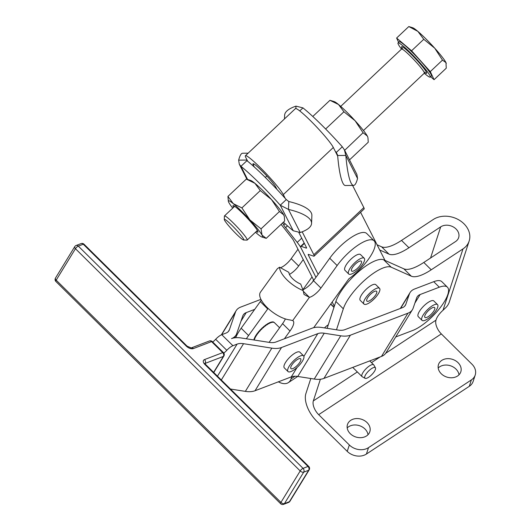 <?xml version="1.0" encoding="UTF-8"?>
<svg xmlns="http://www.w3.org/2000/svg" width="531" height="531" viewBox="0 0 531 531"><rect width="100%" height="100%" fill="white"/><g stroke="black" fill="none" stroke-linecap="round" stroke-linejoin="round"><path stroke-width="0.8" d="M230.892 228.317A14.164 1.447 46.7 0 1 224.308 219.495A14.164 1.447 46.7 0 1 237.264 230.978A14.164 1.447 46.7 0 1 243.629 239.999A14.164 1.447 46.7 0 1 230.892 228.317M243.629 239.999L247.015 240.118A16.58 1.693 -133.3 0 0 247.2 240.065A16.58 1.693 -133.3 0 0 239.561 229.551A16.58 1.693 -133.3 0 0 224.46 215.931A16.58 1.693 -133.3 0 0 224.394 216.11L224.308 219.495M424.269 73.225A23.49 2.396 -133.3 0 0 430.243 77.088A23.49 2.396 -133.3 0 0 419.424 62.2A23.49 2.396 -133.3 0 0 398.031 42.898A23.49 2.396 -133.3 0 0 401.529 49.091M430.243 77.088L431.444 75.96A23.49 2.396 -133.3 0 0 420.618 61.072A23.49 2.396 -133.3 0 0 399.226 41.77L398.031 42.898M398.615 42.347L396.611 38.04L411.571 50.784L430.296 71.612L434.059 79.69L446.252 68.194L445.98 62.645L442.489 60.116L434.736 48.195L423.765 39.294L417.897 31.409L408.81 26.55L412.687 27.738A24.871 2.536 46.7 0 1 417.897 31.409A24.871 2.536 46.7 0 1 434.736 48.195A24.871 2.536 46.7 0 1 442.097 56.897A24.871 2.536 46.7 0 1 445.98 62.645A24.871 2.536 46.7 0 1 446.252 63.362A24.871 2.536 46.7 0 1 446.266 63.435M469.152 241.041A22.103 17.523 -162 0 1 462.992 248.893L431.232 269.801L423.804 262.453L455.558 241.545A11.051 8.761 18 0 0 458.645 237.622A11.051 8.761 18 0 0 453.66 227.149A11.051 8.761 18 0 0 440.703 226.85L408.943 247.758L401.516 240.417L433.269 219.502A22.103 17.523 -162 0 1 459.196 220.1A22.103 17.523 -162 0 1 469.152 241.041L449.339 301.9A22.103 17.523 18 0 1 445.96 307.462L443.02 310.25A11.051 3.604 134.7 0 0 440.033 313.297A11.051 3.604 134.7 0 0 436.243 319.357L435.984 320.153A11.051 5.695 -123.4 0 0 441.327 333.906L318.68 414.665L349.332 444.971L347.241 451.377A13.819 10.952 18 0 0 356.706 455.963A13.819 10.952 18 0 0 366.423 454.045L469.285 386.316A13.819 10.952 18 0 0 473.134 381.411L475.225 375.005A13.819 10.952 -162 0 1 471.375 379.911L469.285 386.316M366.423 454.045L368.507 447.64A13.819 10.952 -162 0 1 358.79 449.558A13.819 10.952 -162 0 1 349.332 444.971M441.327 333.906L471.973 364.213A13.819 10.952 -162 0 1 475.643 372.616A13.819 10.952 -162 0 1 475.225 375.005M423.804 262.453A41.451 13.514 -45.3 0 1 411.996 268.46A41.451 13.514 -45.3 0 1 403.865 268.839L411.299 276.186A41.451 13.514 134.7 0 0 419.43 275.808A41.451 13.514 134.7 0 0 431.232 269.801M401.516 240.417A41.451 13.514 -45.3 0 1 389.708 246.417A41.451 13.514 -45.3 0 1 381.577 246.802L389.011 254.143A41.451 13.514 134.7 0 0 397.135 253.765A41.451 13.514 134.7 0 0 408.943 247.758M457.543 376.014A11.742 9.312 18 0 0 460.815 371.839A11.742 9.312 18 0 0 461.173 369.808A11.742 9.312 18 0 0 451.284 359.009A11.742 9.312 18 0 0 438.48 364.571A11.742 9.312 18 0 0 438.121 366.602A11.742 9.312 18 0 0 444.905 376.306A11.742 9.312 18 0 0 457.543 376.014M366.549 435.924A11.742 9.312 18 0 0 369.822 431.756A11.742 9.312 18 0 0 370.18 429.725A11.742 9.312 18 0 0 360.283 418.919A11.742 9.312 18 0 0 347.486 424.488A11.742 9.312 18 0 0 347.128 426.519A11.742 9.312 18 0 0 353.905 436.223A11.742 9.312 18 0 0 366.549 435.924M400.328 308.465L410.071 292.554A24.871 13.72 31.5 0 1 414.565 289.017L433.727 281.689A30.393 9.91 -45.3 0 1 441.858 281.689L447.434 287.198A30.393 9.91 -45.3 0 1 448.29 288.612A30.393 9.91 -45.3 0 1 437.803 310.662A30.393 9.91 -45.3 0 1 412.819 330.428L395.695 336.973M433.727 281.689L439.303 287.198A30.393 9.91 -45.3 0 1 447.434 287.198M439.303 287.198L420.134 294.526A16.58 9.146 31.5 0 0 417.14 296.882A16.58 9.146 31.5 0 0 416.669 297.898L413.151 308.133A24.871 13.72 -148.5 0 1 412.434 309.653A24.871 13.72 -148.5 0 1 407.947 313.19L350.414 335.18A24.871 13.72 -148.5 0 1 340.729 335.811L324.249 333.222A16.58 9.146 31.5 0 0 317.79 333.647L281.523 347.513A24.871 13.72 -148.5 0 1 271.839 348.144L243.556 343.696A16.58 9.146 31.5 0 0 237.098 344.121L232.91 345.721L221.766 334.703A8.29 2.701 134.7 0 0 217.199 337.769A8.29 2.701 134.7 0 0 215.666 339.289A8.29 2.701 -45.3 0 1 212.712 342.004M223.81 353.055A8.29 2.701 134.7 0 0 226.81 350.307A8.29 2.701 -45.3 0 1 228.343 348.787A8.29 2.701 -45.3 0 1 232.91 345.721M313.695 327.673L348.913 278.768A30.393 9.91 134.7 0 0 368.368 259.354A30.393 9.91 134.7 0 0 374.123 240.835A30.393 9.91 134.7 0 0 337.139 265.546L320.936 288.041A11.051 3.604 -45.3 0 1 309.434 297.333L304.024 294.44L303.174 290.57A22.103 9.06 -144.2 0 1 279.552 267.212L277.819 268.42M285.373 318.932A16.58 5.403 -45.3 0 1 282.578 323.644L290.006 330.992A16.58 5.403 134.7 0 0 293.756 322.808A16.58 5.403 134.7 0 0 293.145 320.89A16.58 5.403 134.7 0 0 292.7 320.565L289.826 319.914A22.103 9.06 35.8 0 1 267.823 308.166A22.103 9.06 35.8 0 1 260.436 292.216L277.474 268.56M258.424 331.928L258.796 332.293A14.164 4.62 134.7 0 0 257.834 333.501L257.674 332.977A13.952 4.547 -45.3 0 1 258.398 332.067L258.424 331.928A14.164 4.62 -45.3 0 1 259.009 331.238L259.214 331.112A13.952 4.547 -45.3 0 1 260.024 330.209L260.084 330.05A14.164 4.62 -45.3 0 1 260.721 329.379L260.907 329.286A13.952 4.547 -45.3 0 1 261.776 328.43L261.869 328.244A14.164 4.62 -45.3 0 1 262.546 327.62L262.712 327.561A13.952 4.547 -45.3 0 1 263.608 326.777L263.734 326.578A14.164 4.62 -45.3 0 1 263.754 326.558L264.106 326.95A14.164 4.62 134.7 0 0 262.918 327.985L262.546 327.62M264.564 325.994A13.952 4.547 -45.3 0 1 265.46 325.304L265.985 325.47A14.164 4.62 134.7 0 0 264.79 326.386L264.564 325.994M266.396 324.633A13.952 4.547 -45.3 0 1 267.272 324.063L267.816 324.229A14.164 4.62 134.7 0 0 266.662 324.985L266.396 324.633M268.168 323.525A13.952 4.547 -45.3 0 1 268.985 323.087L269.542 323.26A14.164 4.62 134.7 0 0 268.46 323.837L268.168 323.525M269.841 322.689A13.952 4.547 -45.3 0 1 270.538 322.417L271.109 322.596A14.164 4.62 134.7 0 0 270.133 322.981L269.761 322.616A14.164 4.62 -45.3 0 0 269.171 322.894M271.361 322.171A13.952 4.547 -45.3 0 1 271.892 322.065L272.463 322.264A14.164 4.62 134.7 0 0 271.633 322.436L271.261 322.071A14.164 4.62 -45.3 0 0 270.737 322.231M272.682 322.018A13.952 4.547 -45.3 0 1 272.994 322.051L273.565 322.271A14.164 4.62 134.7 0 0 272.901 322.231L272.529 321.866A14.164 4.62 -45.3 0 0 272.091 321.899M265.188 177.314A51.122 5.217 -133.3 0 0 254.296 166.986L253.214 164.849A16.853 1.719 46.7 0 1 252.988 163.787A16.853 1.719 46.7 0 1 263.861 172.854A16.853 1.719 46.7 0 1 275.874 187.257L276.956 189.394A51.122 5.217 -133.3 0 0 265.188 177.314M337.689 156.087L333.322 147.479A27.911 2.847 -133.3 0 0 313.423 123.63A27.911 2.847 -133.3 0 0 295.422 108.616L245.408 155.742A27.911 2.847 46.7 0 0 245.787 157.501L247.705 161.291A51.122 5.217 46.7 0 1 254.296 166.986M247.705 161.291A51.122 5.217 -133.3 0 0 246.942 160.674L240.941 166.329L239.308 164.225L238.651 160.143L246.835 160.043L246.942 160.674L246.835 160.043A51.122 8.098 -90.7 0 1 246.915 159.731M283.401 222.184A51.122 5.217 -133.3 0 0 293.238 230.759L300.214 232.525A51.122 15.472 -177.8 0 0 311.578 223.365L311.883 215.473A51.122 15.472 -177.8 0 0 288.798 201.534L288.492 209.433L280.275 205.225A51.122 5.217 -133.3 0 0 259.188 182.969A51.122 5.217 -133.3 0 0 240.941 166.329L247.619 179.485M295.886 108.543L295.979 106.127L302.955 107.893A51.122 5.217 46.7 0 1 321.202 124.539A51.122 5.217 46.7 0 1 342.296 146.788L344.373 149.762L345.827 155.41L337.643 155.517A51.122 8.098 89.3 0 0 345.396 185.518L353.58 185.412A51.122 8.098 89.3 0 0 357.549 178.509L356.892 174.427L344.373 149.762M302.955 107.893L299.75 110.913M375.284 369.768A7.401 2.416 -45.3 0 1 370.319 376.001A7.401 2.416 -45.3 0 1 365.089 378.318A7.401 2.416 -45.3 0 1 364.936 376.067A7.401 2.416 -45.3 0 1 370.412 369.423A7.401 2.416 -45.3 0 1 375.45 367.837A7.401 2.416 -45.3 0 1 375.284 369.768M375.45 367.837L373.864 365.023A8.29 2.701 134.7 0 0 373.711 364.817A8.29 2.701 134.7 0 0 367.93 367.021A8.29 2.701 134.7 0 0 362.089 374.242A8.29 2.701 134.7 0 0 362.056 376.612A8.29 2.701 134.7 0 0 362.255 376.758L365.089 378.318M324.487 327.912A8.29 2.701 -45.3 0 1 328.297 324.773M279.439 211.537L271.474 199.537L260.29 190.569L254.92 183.314L246.331 179.093L250.632 180.421A24.871 2.536 46.7 0 1 254.92 183.314A24.871 2.536 46.7 0 1 271.474 199.537A24.871 2.536 46.7 0 1 279.173 208.484A24.871 2.536 46.7 0 1 283.64 214.763L279.439 211.537L261.046 228.861L262.035 235.12A24.871 2.536 -133.3 0 0 257.568 228.841A24.871 2.536 -133.3 0 0 249.862 219.894A24.871 2.536 -133.3 0 0 233.308 203.678A24.871 2.536 -133.3 0 0 228.37 201.402A24.871 2.536 -133.3 0 0 228.927 202.683A24.871 2.536 -133.3 0 0 232.737 208.132M256.3 231.489A18.173 1.852 -133.3 0 0 258.013 231.928A18.173 1.852 -133.3 0 0 248.681 219.628A18.173 1.852 -133.3 0 0 233.222 205.616A18.173 1.852 -133.3 0 0 233.56 207.355M363.065 132.743L355.1 120.743L343.915 111.775L338.546 104.521L329.957 100.299L334.258 101.627A24.871 2.536 46.7 0 1 338.546 104.521A24.871 2.536 46.7 0 1 355.1 120.743A24.871 2.536 46.7 0 1 362.799 129.69A24.871 2.536 46.7 0 1 367.266 135.969L363.065 132.743L344.659 150.333M361.126 261.066A6.91 2.25 -45.3 0 1 361.326 261.212A6.91 2.25 -45.3 0 1 358.332 267.438A6.91 2.25 -45.3 0 1 351.814 271.175A6.91 2.25 -45.3 0 1 351.608 271.036A6.91 2.25 -45.3 0 1 354.608 264.81A6.91 2.25 -45.3 0 1 361.126 261.066M348.694 273.983L344.984 270.312A11.051 3.604 -45.3 0 1 347.075 263.575A11.051 3.604 -45.3 0 1 349.371 260.774A11.051 3.604 -45.3 0 1 360.522 254.588L364.239 258.265A11.051 3.604 134.7 0 0 353.082 264.451A11.051 3.604 134.7 0 0 348.694 273.983A11.051 3.604 134.7 0 0 359.852 267.797A11.051 3.604 134.7 0 0 364.239 258.265M371.846 299.179A6.91 2.25 -45.3 0 1 366.901 301.123A6.91 2.25 -45.3 0 1 371.667 293.238A6.91 2.25 -45.3 0 1 376.612 291.3A6.91 2.25 -45.3 0 1 371.846 299.179M363.987 304.071L360.27 300.393A11.051 3.604 -45.3 0 1 359.859 299.292A11.051 3.604 -45.3 0 1 360.131 297.745A11.051 3.604 -45.3 0 1 367.791 287.875A11.051 3.604 -45.3 0 1 375.815 284.676L379.526 288.353A11.051 3.604 134.7 0 0 370.392 292.521A11.051 3.604 134.7 0 0 363.576 302.962A11.051 3.604 134.7 0 0 363.987 304.071A11.051 3.604 134.7 0 0 373.12 299.896A11.051 3.604 134.7 0 0 379.937 289.455A11.051 3.604 134.7 0 0 379.526 288.353M429.858 315.46A6.91 2.25 -45.3 0 1 424.919 317.399A6.91 2.25 -45.3 0 1 429.685 309.52A6.91 2.25 -45.3 0 1 434.63 307.575A6.91 2.25 -45.3 0 1 429.858 315.46M422.006 320.346L418.289 316.675A11.051 3.604 -45.3 0 1 417.877 315.567A11.051 3.604 -45.3 0 1 424.694 305.126A11.051 3.604 -45.3 0 1 433.834 300.958L437.544 304.628A11.051 3.604 134.7 0 0 428.411 308.803A11.051 3.604 134.7 0 0 421.594 319.237A11.051 3.604 134.7 0 0 422.006 320.346A11.051 3.604 134.7 0 0 431.139 316.171A11.051 3.604 134.7 0 0 437.956 305.737A11.051 3.604 134.7 0 0 437.544 304.628M295.886 366.675A6.91 2.25 -45.3 0 1 290.942 368.614A6.91 2.25 -45.3 0 1 295.714 360.728A6.91 2.25 -45.3 0 1 300.659 358.79A6.91 2.25 -45.3 0 1 295.886 366.675M288.028 371.561L284.317 367.89A11.051 3.604 -45.3 0 1 283.906 366.775A11.051 3.604 -45.3 0 1 290.722 356.341A11.051 3.604 -45.3 0 1 299.856 352.166L303.573 355.843A11.051 3.604 134.7 0 0 294.44 360.011A11.051 3.604 134.7 0 0 287.616 370.452A11.051 3.604 134.7 0 0 288.028 371.561A11.051 3.604 134.7 0 0 297.168 367.386A11.051 3.604 134.7 0 0 303.984 356.951A11.051 3.604 134.7 0 0 303.573 355.843M261.869 328.244L262.241 328.616A14.164 4.62 134.7 0 0 261.093 329.744L260.721 329.379M260.084 330.05L260.455 330.415A14.164 4.62 134.7 0 0 259.38 331.603L259.009 331.238M256.951 333.82L257.323 334.191A14.164 4.62 134.7 0 0 256.506 335.373L256.347 334.829A13.952 4.547 -45.3 0 1 256.964 333.933L256.951 333.82A14.164 4.62 -45.3 0 1 257.469 333.136M255.716 335.672L256.088 336.043A14.164 4.62 134.7 0 0 255.438 337.165L255.272 336.601A13.952 4.547 -45.3 0 1 255.763 335.751L255.716 335.672A14.164 4.62 -45.3 0 1 256.134 335.008M254.263 340.026A14.164 4.62 134.7 0 1 254.455 339.375L254.083 339.004A14.164 4.62 -45.3 0 1 254.289 338.453L254.661 338.818A14.164 4.62 134.7 0 1 255.119 337.789L254.747 337.417A14.164 4.62 -45.3 0 1 255.066 336.8M253.891 339.973L254.004 339.694A13.952 4.547 -45.3 0 1 254.17 339.097M327.142 328.331L335.884 301.469A34.542 11.264 -45.3 0 1 358.279 271.945A34.542 11.264 -45.3 0 1 383.74 259.845L403.865 268.839M347.241 451.377L316.595 421.07A22.103 11.383 -123.4 0 1 305.902 393.564L310.808 378.51M273.87 322.337L274.381 322.622A14.164 4.62 134.7 0 0 273.896 322.363L273.525 321.992A14.164 4.62 -45.3 0 0 273.193 321.905M267.445 323.857A14.164 4.62 -45.3 0 1 268.089 323.472M265.613 325.098A14.164 4.62 -45.3 0 1 266.29 324.62M263.754 326.558A14.164 4.62 -45.3 0 1 264.418 326.014M254.289 338.453L254.482 338.24A13.952 4.547 -45.3 0 1 254.82 337.49M281.098 224.354L291.638 237.729A11.051 1.128 46.7 0 1 293.49 240.397L313.761 280.335M303.241 259.613L298.648 265.998A11.051 3.604 -45.3 0 1 289.415 274.408M235.678 337.716A30.393 9.91 -45.3 0 1 241.174 328.224L260.283 301.601L267.717 308.949A16.58 5.403 134.7 0 0 268.089 308.418M267.717 308.949L248.568 335.539A30.393 9.91 134.7 0 0 246.371 338.791M302.185 231.808L313.821 254.727A22.103 2.257 46.7 0 1 314.12 256.121A22.103 2.257 46.7 0 1 313.536 256.128L308.531 254.429A11.051 1.128 -133.3 0 0 308.239 254.429A11.051 1.128 -133.3 0 0 308.385 255.126L318.142 274.348L313.502 280.693A11.051 3.604 134.7 0 1 302.856 289.74L312.049 276.963M282.665 222.874L283.727 224.971A11.051 1.128 -133.3 0 0 285.578 227.64L297.221 242.408A22.103 2.257 46.7 0 1 300.918 247.745L315.932 277.321L300.958 247.778A22.103 2.257 -133.3 0 1 300.659 246.384A22.103 2.257 -133.3 0 1 301.243 246.384L306.248 248.083L306.56 247.791M367.266 135.969A24.871 2.536 46.7 0 1 367.824 137.25L367.266 135.969M349.219 159.313L349.869 159.559L368.255 142.228L367.956 137.781M343.915 111.775L325.642 128.993M329.957 100.299L312.792 116.468M349.869 159.559L349.245 159.373M255.477 232.266A24.871 2.536 -133.3 0 0 257.654 234.131A24.871 2.536 -133.3 0 0 261.936 237.025A24.871 2.536 -133.3 0 0 262.035 235.12L266.237 238.353L261.936 237.025M266.237 238.353L284.629 221.022L284.331 216.575L283.64 214.763A24.871 2.536 46.7 0 1 284.198 216.044L284.331 216.575M260.29 190.569L241.897 207.9L249.862 219.894L261.046 228.861M246.331 179.093L227.938 196.424L233.308 203.678L241.897 207.9M228.37 201.402L227.938 196.424M412.434 309.653L385.951 352.883A24.871 13.72 -148.5 0 1 381.464 356.427L407.947 313.19M350.414 335.18L323.93 378.417L381.464 356.427M335.247 151.269A51.122 5.217 46.7 0 1 336.296 152.443L342.296 146.788M284.477 118.931L284.616 115.287A51.122 15.472 2.2 0 1 295.979 106.127M357.549 178.509L345.827 155.41A51.122 8.098 89.3 0 0 353.58 185.412M337.643 155.517L336.296 152.443L337.464 154.74M313.821 254.727L363.835 207.601L352.584 185.425M363.835 207.601A22.103 2.257 46.7 0 1 364.133 208.995L314.12 256.121M385.002 260.409L360.602 212.327M293.238 230.759L280.275 205.225L286.275 199.57A51.122 5.217 -133.3 0 0 285.227 198.395A51.122 5.217 46.7 0 0 276.956 189.394M238.651 160.143A51.122 8.098 -90.7 0 1 242.614 153.24L248.136 153.167M311.578 223.365A51.122 15.472 -177.8 0 0 288.492 209.433L300.214 232.525M286.275 199.57L288.798 201.534M306.248 248.083A11.051 1.128 46.7 0 0 306.54 248.077A11.051 1.128 46.7 0 0 306.387 247.38L298.926 232.678M332.18 302.006L334.331 306.241M245.408 155.742A27.911 2.847 46.7 0 1 263.409 170.756A27.911 2.847 46.7 0 1 283.308 194.605L285.227 198.395M269.098 342.356L282.578 323.644M261.305 300.115A16.58 5.403 -45.3 0 1 260.283 301.601M290.006 330.992L284.404 338.771M303.174 290.57L300.712 284.052A11.051 4.533 35.8 0 1 288.904 272.37L279.552 267.212M318.142 274.348L329.744 258.232A30.393 9.91 -45.3 0 1 366.735 233.527L374.123 240.835M280.481 267.73A11.051 3.604 134.7 0 0 291.214 258.657L297.984 249.251M221.321 334.888L236.169 310.642A24.871 13.72 31.5 0 1 240.662 307.104L260.913 299.358M236.169 310.642A24.871 13.72 31.5 0 0 235.459 312.162L221.613 334.762M228.257 331.623L229.425 329.724L235.459 312.162M229.425 329.724A16.58 9.146 -148.5 0 1 228.947 330.74A16.58 9.146 -148.5 0 1 225.954 333.096L221.766 334.703M410.071 292.554A24.871 13.72 31.5 0 0 409.361 294.074L400.613 308.352M404.682 306.208L405.843 304.309L409.361 294.074M405.843 304.309A16.58 9.146 -148.5 0 1 405.365 305.318A16.58 9.146 -148.5 0 1 402.372 307.681L344.838 329.671A16.58 9.146 -148.5 0 1 338.386 330.096L321.905 327.508A24.871 13.72 31.5 0 0 312.221 328.138L275.954 341.997A16.58 9.146 -148.5 0 1 269.496 342.422L241.207 337.975A24.871 13.72 31.5 0 0 231.523 338.605A24.871 13.72 -148.5 0 0 236.016 335.068L234.29 337.882M254.767 309.347L246.231 312.613A16.58 9.146 31.5 0 0 243.238 314.969A16.58 9.146 31.5 0 0 242.76 315.985L236.726 333.548A24.871 13.72 -148.5 0 1 236.016 335.068M323.93 378.417A24.871 13.72 -148.5 0 1 314.246 379.048L340.729 335.811M324.249 333.222L297.765 376.459L314.246 379.048M297.765 376.459A16.58 9.146 31.5 0 0 291.307 376.877L297.068 367.479M281.523 347.513L255.039 390.743L291.307 376.877M255.039 390.743A24.871 13.72 -148.5 0 1 245.355 391.374L271.839 348.144M230.461 389.037L245.355 391.374M312.932 281.457L313.482 279.784M291.745 376.725L291.048 378.868A22.103 11.383 56.6 0 1 288.34 382.639A22.103 11.383 56.6 0 1 278.363 381.829M389.011 254.143L379.718 249.995M347.201 427.933A11.742 9.312 -162 0 1 359.447 425.676A11.742 9.312 -162 0 1 368.023 434.716M438.194 368.023A11.742 9.312 -162 0 1 450.447 365.759A11.742 9.312 -162 0 1 459.016 374.8M411.299 276.186L391.174 267.193A34.542 11.264 134.7 0 0 365.706 279.293A34.542 11.264 134.7 0 0 343.311 308.816L335.884 301.469M368.507 447.64L471.375 379.911M320.385 379.247L313.336 400.912A11.051 5.695 -123.4 0 0 318.68 414.665M336.488 329.797L343.311 308.816M377.07 244.784L381.577 246.802M411.571 50.784L423.765 39.294M430.296 71.612L442.489 60.116M396.611 38.04L408.81 26.55M434.059 79.69L430.608 76.743M223.531 352.757A2.761 0.903 134.7 0 0 223.458 352.624L212.314 341.606A2.761 0.903 -45.3 0 0 211.57 341.606A2.761 2.124 -110.9 0 0 209.904 340.882A2.761 2.124 -110.9 0 0 209.38 340.988L191.187 347.944A2.761 2.124 69.1 0 1 191.711 347.838A2.761 2.124 69.1 0 1 193.377 348.562L211.57 341.606L222.715 352.624L204.521 359.58A5.529 3.047 31.5 0 0 204.933 364.518L308.02 466.457A2.761 2.124 69.1 0 1 308.982 468.329A2.761 2.124 69.1 0 1 308.677 470.26L289.408 501.702A2.761 2.124 69.1 0 1 288.539 502.445L283.581 504.344A2.761 2.124 -110.9 0 0 284.45 503.6L303.712 472.152L308.677 470.26A2.761 1.527 -148.5 0 0 309.175 469.862A2.761 2.761 0 0 0 308.757 466.457A2.761 0.903 -45.3 0 1 308.836 466.583M84.084 244.346A2.761 0.903 134.7 0 0 84.004 244.214A2.761 2.761 0 0 0 81.077 243.596A2.761 2.124 69.1 0 1 81.601 243.49A2.761 2.124 69.1 0 1 83.267 244.214L186.354 346.152A5.529 3.047 31.5 0 0 193.377 348.562M76.637 245.388A2.761 2.124 -110.9 0 0 76.112 245.495A2.761 2.761 0 0 0 74.745 246.636A2.761 1.527 31.5 0 0 74.619 247.227A2.761 1.527 31.5 0 0 75.448 248.707A2.761 0.903 -45.3 0 1 76.783 247.134A2.761 0.903 -45.3 0 1 78.303 246.112A2.761 2.124 -110.9 0 0 76.637 245.388M204.993 363.682L205.178 363.383A2.761 2.124 -110.9 0 0 205.484 361.458A2.761 2.124 -110.9 0 0 204.521 359.58M204.913 363.523A2.761 1.527 -148.5 0 1 205.178 363.383L223.372 356.427A2.761 2.124 -110.9 0 0 223.677 354.502A2.761 2.124 -110.9 0 0 222.715 352.624A2.761 0.903 134.7 0 1 223.458 352.624A2.761 2.761 0 0 1 223.87 356.035A2.761 1.527 -148.5 0 1 223.372 356.427L213.608 372.37M205.749 364.644A2.761 0.903 134.7 0 0 205.67 364.518L308.757 466.457A2.761 0.903 -45.3 0 0 308.02 466.457L303.062 468.355A2.761 0.903 134.7 0 0 301.535 469.377A2.761 0.903 134.7 0 0 300.201 470.951A2.761 1.527 31.5 0 0 302 472.066A2.761 1.527 31.5 0 0 303.712 472.152A2.761 2.124 -110.9 0 0 304.017 470.227A2.761 2.124 -110.9 0 0 303.062 468.355L78.303 246.112L83.267 244.214A2.761 0.903 134.7 0 1 84.004 244.214L187.091 346.152A2.761 0.903 134.7 0 0 186.354 346.152M56.02 281.563A2.761 0.903 -45.3 0 1 55.894 281.483A2.761 0.903 -45.3 0 1 55.815 281.357A2.761 0.903 -45.3 0 1 56.18 280.149L75.448 248.707L300.201 470.951L280.939 502.392L56.18 280.149A2.761 1.527 -148.5 0 1 55.357 278.669A2.761 1.527 -148.5 0 1 55.483 278.078L74.745 246.636M288.539 502.445A2.761 2.761 0 0 0 289.913 501.31A2.761 1.527 31.5 0 1 289.408 501.702L284.45 503.6A2.761 1.527 -148.5 0 1 282.738 503.507A2.761 1.527 -148.5 0 1 280.939 502.392A2.761 0.903 134.7 0 0 280.574 503.6A2.761 0.903 134.7 0 0 280.647 503.727L55.894 281.483A2.761 2.761 0 0 1 55.483 278.078M283.056 504.45A2.761 2.124 -110.9 0 0 283.581 504.344A2.761 2.761 0 0 1 280.647 503.727M423.917 71.844A18.24 1.858 -133.3 0 0 418.242 61.709A18.24 1.858 -133.3 0 0 404.675 48.394A18.24 1.858 -133.3 0 0 402.883 49.522M402.949 49.562L401.994 47.896L401.562 49.058A16.58 1.693 46.7 0 1 416.669 62.685A16.58 1.693 46.7 0 1 424.302 73.192L363.463 130.52M226.81 350.307L215.666 339.289M246.835 160.043L247.3 160.959M334.026 307.19L330.767 303.971M248.568 335.539L241.174 328.224M303.155 291.127L309.434 297.333L292.7 320.565M329.744 258.232L337.139 265.546M313.502 280.693L320.936 288.041M298.648 265.998L291.214 258.657M308.969 254.575L308.385 255.126M246.231 312.613L240.974 321.202M217.458 376.18L237.098 344.121M420.134 294.526L414.877 303.108M303.885 356.354L317.79 333.647M243.556 343.696L221.321 379.997M287.463 225.867L285.578 227.64M283.727 224.971L285.067 223.71M304.382 243.424L301.243 246.384M333.322 147.479L283.308 194.605M254.037 164.079L253.214 164.849M297.221 242.408L301.714 238.173M291.048 378.868L295.03 376.247M430.561 258.006L440.703 226.85M383.74 259.845L391.174 267.193M313.336 400.912L357.336 371.939M371.488 362.62L380.123 356.938M385.705 353.261L435.984 320.153M443.02 310.25L462.992 248.893M204.681 363.775L204.82 363.284L205.67 364.518A2.761 0.903 134.7 0 0 204.933 364.518M209.38 340.988A2.761 2.761 0 0 1 212.314 341.606A2.761 0.903 -45.3 0 1 212.387 341.732M187.171 346.278A2.761 0.903 134.7 0 0 187.091 346.152L191.187 347.944M81.077 243.596L76.112 245.495M223.87 356.035L213.767 372.523M257.402 230.447L247.2 240.065M369.749 360.901L373.711 364.817M274.142 322.37L279.605 327.766M401.562 49.058L340.723 106.386M352.743 367.406L362.056 376.612M246.948 179.279L239.308 164.225M330.647 304.13L333.953 307.403M304.197 243.052L300.659 246.384M288.34 382.639L297.732 376.452M266.841 175.993L265.308 177.44M424.302 73.192L425.497 72.833L423.884 71.778M234.662 206.313L224.46 215.931M289.913 501.31L309.175 469.862"/></g></svg>
